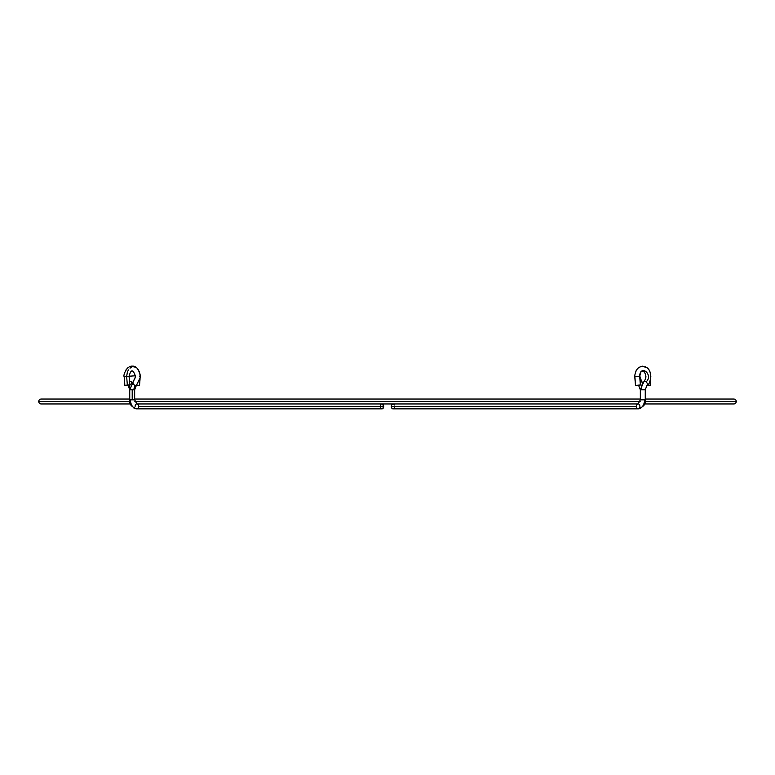 <?xml version="1.0" encoding="UTF-8"?>
<svg xmlns="http://www.w3.org/2000/svg" width="775" height="775" viewBox="0 0 775 775"><rect width="100%" height="100%" fill="white"/><g stroke="black" fill="none" stroke-linecap="round" stroke-linejoin="round"><path stroke-width="1.16" d="M128.902 376.379L126.635 376.398L127.342 385.01L129.783 385.01L129.086 376.398L126.635 376.398L135.296 375.788L135.296 377.202L133.058 381.891A2.461 1.531 -127.7 0 0 133.581 384.245A2.461 1.531 -127.7 0 0 135.712 385.582A2.461 1.531 -127.7 0 0 136.313 385.417A2.461 1.531 -127.7 0 0 136.691 384.952L140.197 377.599L136.691 384.952A2.461 1.531 -127.7 0 1 136.39 385.359A2.461 1.531 -127.7 0 1 135.712 385.582A4.795 3.391 -90 0 0 133.939 389.786L132.205 389.786L132.205 399.832L134.666 399.832L130.462 399.832A9.019 6.374 90 0 0 136.836 408.851A9.019 6.374 -90 0 1 130.462 399.832L132.205 399.832L132.205 389.786L129.745 389.786L133.939 389.786A4.795 3.391 90 0 1 135.712 385.582A2.461 1.531 -127.7 0 1 133.581 384.245A2.461 1.531 -127.7 0 1 133.058 381.891A2.461 1.531 -127.7 0 1 133.436 381.426M129.502 381.494A2.461 1.531 127.7 0 1 130.365 381.261A2.461 1.531 127.7 0 1 131.043 381.484A2.461 1.531 127.7 0 1 130.161 384.952A2.461 1.531 127.7 0 1 128.698 385.582A4.795 3.391 -90 0 1 129.987 387.335A4.795 3.391 90 0 0 128.698 385.582A2.461 1.531 127.7 0 1 128.04 385.378L129.745 389.786L129.745 399.832C128.786 403.736 131.149 406.739 136.836 408.851A2.461 1.734 -90 0 0 138.58 406.391A2.461 1.734 90 0 1 136.836 408.851L381.968 408.851A2.461 1.734 -90 0 0 383.712 406.391L138.58 406.391L383.712 406.391A2.461 1.734 -90 0 0 382.201 403.949M642.523 382.927A9.717 6.868 -90 0 0 640.954 381.261A2.461 1.531 127.7 0 0 640.092 381.494A2.461 1.531 127.7 0 1 640.954 381.261A9.717 6.868 90 0 1 642.523 382.927M136.836 403.93A2.461 1.734 -90 0 0 135.102 406.391A2.461 1.734 90 0 1 136.836 403.93A2.461 1.734 90 0 1 138.58 406.391A2.461 1.734 -90 0 0 136.836 403.93L134.666 399.832L134.666 389.786L136.381 385.369L139.519 385.407L140.081 378.578L139.519 385.407L136.119 385.32M645.255 389.786L646.97 385.369A2.461 1.531 -127.7 0 0 646.108 381.891A2.461 1.531 -127.7 0 0 644.635 381.261A9.717 6.868 90 0 0 641.061 389.786L645.255 389.786L645.255 399.832L640.334 399.832L644.538 399.832A9.019 6.374 90 0 1 638.164 408.851A2.461 1.734 90 0 0 639.898 406.391A2.461 1.734 90 0 0 638.164 403.93A2.461 1.734 -90 0 1 639.898 406.391A2.461 1.734 -90 0 1 638.164 408.851A2.461 1.734 -90 0 1 636.42 406.391A2.461 1.734 -90 0 1 638.164 403.93A2.461 1.734 90 0 0 636.42 406.391A2.461 1.734 90 0 0 638.164 408.851A9.019 6.374 -90 0 0 644.538 399.832L645.255 399.832L645.255 389.786L641.061 389.786A9.717 6.868 -90 0 1 644.635 381.261A2.461 1.531 -127.7 0 0 643.957 381.484C649.566 374.703 640.441 365.219 639.704 375.788L639.675 376.398C640.392 363.533 653.829 374.993 646.108 381.891A2.461 1.531 -127.7 0 0 644.635 381.261A2.461 1.531 -127.7 0 0 644.015 381.436M139.849 373.279L140.197 377.599L140.072 374.383L140.236 376.592L139.519 376.495L140.052 376.553M129.783 385.01L124.891 385.407L129.793 385.01L124.891 385.407L127.342 385.01L126.635 376.398L127.41 371.981M130.985 381.436A2.461 1.531 127.7 0 1 130.161 384.952L129.754 384.613L130.161 384.952A2.461 1.531 127.7 0 1 128.698 385.582A2.461 1.531 127.7 0 1 128.078 385.407M127.565 371.593L128.466 369.898M130.006 368.164L131.459 367.272M133.717 366.875L134.763 367.05M137.146 368.425L138.066 369.442M136.381 385.369L140.197 377.599L140.197 375.391L139.82 376.64M135.325 376.398L135.189 377.977L135.325 376.398M635.529 385.369L634.803 375.391L634.919 378.578L634.764 376.602L635.481 376.495L634.764 376.602L635.481 385.407L640.382 385.01L639.675 376.398L634.948 376.553M639.811 377.987L641.332 381.319M641.942 381.891A2.461 1.531 127.7 0 0 641.564 381.426A2.461 1.531 127.7 0 0 640.954 381.261A2.461 1.531 127.7 0 1 641.642 381.484A2.461 1.531 127.7 0 1 641.942 381.891M646.728 385.32L647.658 385.407L647.716 384.71L647.658 385.407L650.109 385.407L648.142 385.049M639.288 385.582A2.461 1.531 127.7 0 1 638.687 385.417A2.461 1.531 127.7 0 1 638.6 385.349L640.334 389.786L640.334 399.832L640.334 389.786L643.967 381.474M392.799 403.949A2.461 1.734 90 0 0 391.288 406.391L636.42 406.391L391.288 406.391A2.461 1.734 90 0 0 393.032 408.851L391.578 407.757L391.327 405.916L392.063 404.347L393.69 404.124M393.991 404.347L394.475 405.025M394.766 406.391L394.63 407.33M394.475 407.757L393.991 408.435M393.69 408.667L392.692 408.803M646.302 385.582A2.461 1.531 -127.7 0 0 646.922 385.407A2.461 1.531 -127.7 0 0 646.108 381.891C653.829 374.993 640.392 363.533 639.675 376.398L640.382 385.01L635.481 385.407L640.334 384.972M638.958 376.495L634.764 376.602L634.919 378.578M382.308 403.978L383.712 406.391M380.37 405.451L380.234 406.391M381.968 408.851L381.31 408.667M380.525 405.025L381.009 404.347M381.31 404.124L381.968 403.93M383.673 406.875L382.308 408.803M381.009 408.435L380.525 407.757M634.793 375.594L634.803 375.391C636.314 367.214 640.538 364.763 647.454 368.028C653.528 373.182 649.518 385.785 646.97 385.369L650.109 385.407L650.671 378.578M640.857 372.339L639.675 376.398L640.189 373.608M133.358 381.484A2.461 1.531 -127.7 0 0 133.058 381.891L135.296 377.202L135.296 375.788L126.635 376.398L127.148 373.608M124.213 376.573L126.635 376.398L124.349 376.631M733.789 399.038A2.461 2.461 0 0 1 736.25 401.498A2.461 2.461 0 0 0 733.789 399.038L645.255 399.038M38.75 401.498A2.461 2.461 0 0 1 41.211 399.038A2.461 2.461 0 0 0 38.75 401.498L129.861 401.498L38.75 401.498A2.461 2.461 0 0 0 41.211 403.949A2.461 2.461 0 0 1 38.75 401.498M134.869 401.498L640.131 401.498L134.869 401.498M645.139 401.498L736.25 401.498L645.139 401.498M733.789 403.949A2.461 2.461 0 0 0 736.25 401.498A2.461 2.461 0 0 1 733.789 403.949L644.49 403.949M132.205 382.588L131.033 381.474M640.334 399.832L638.164 403.93M129.086 376.398C130.839 369.268 132.912 369.065 135.296 375.788L135.296 377.202L129.745 389.786M644.742 372.349L643.928 371.487M643.327 371.167L642.795 371.07M642.204 371.186L641.497 371.622M639.704 375.788L641.623 381.474L642.795 382.588M650.835 376.602L650.002 371.884M634.803 375.391L634.764 376.602L634.803 375.391M645.255 399.832C646.214 403.736 643.851 406.739 638.164 408.851L393.032 408.851M136.836 408.851L133.494 407.815M645.788 377.977L645.914 376.408M649.925 371.68L648.937 369.772M647.086 367.718L644.974 366.527M642.795 366.149L640.499 366.575M638.435 367.776L637.186 369.045M636.459 370.101L635.907 371.128M124.891 385.407L124.165 376.602C122.915 375.923 126.538 365.616 132.331 366.149C135.993 365.81 138.609 368.89 140.197 375.391L139.093 371.128M138.541 370.101L137.814 369.045M136.565 367.776L134.501 366.575M132.205 366.149L130.026 366.527M127.914 367.718L126.063 369.782M124.165 376.602L124.329 378.578M640.334 399.038L134.666 399.038M129.745 399.038L41.211 399.038M41.211 403.949L130.51 403.949M137.059 403.949L637.941 403.949"/></g></svg>
